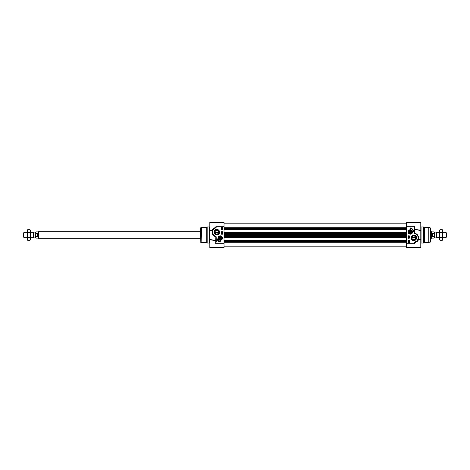 <?xml version="1.0" encoding="UTF-8"?>
<svg xmlns="http://www.w3.org/2000/svg" width="470" height="470" viewBox="0 0 470 470"><rect width="100%" height="100%" fill="white"/><g stroke="black" fill="none" stroke-linecap="round" stroke-linejoin="round"><path stroke-width="0.7" d="M439.538 231.058L439.944 229.742L439.538 231.058L439.944 232.374L439.538 235L439.538 231.058M439.944 240.258L439.538 239.553L439.538 235L439.944 237.626L439.538 238.942L439.944 240.258L442.346 240.258L442.752 238.942L442.346 240.258M442.346 229.742L442.752 230.447L442.752 238.942L442.346 237.626L442.752 235L442.346 232.374L442.752 231.058L442.346 229.742L439.944 229.742M439.944 237.626L442.346 237.626M439.944 232.374L442.346 232.374M224.025 240.088L406.609 240.088M224.025 237.303L406.609 237.303M224.025 232.697L406.609 232.697M224.025 229.912L406.609 229.912M435.937 237.115L434.932 237.115L434.932 232.885L435.937 232.885L436.119 237.221L436.383 232.321L436.383 237.679L439.538 237.679M434.08 236.575L434.08 238.108L434.721 237.462L434.721 232.538L434.08 231.892L434.08 233.425C434.962 234.477 434.962 235.523 434.08 236.575L432.418 236.575L432.418 233.425L434.08 233.425M432.418 236.575L432.418 233.425M434.08 231.892L431.777 231.892L431.777 238.108L434.08 238.108M430.438 231.786L431.589 231.786L431.589 238.214L430.438 238.214M442.752 232.321L445.031 232.321L445.031 237.679L442.752 237.679M445.031 232.321L446.5 232.856L446.5 237.144L445.031 237.679M415.709 237.838A1.874 1.874 0 0 1 413.841 239.712A1.874 1.874 0 0 1 411.967 237.838A1.874 1.874 0 0 1 413.841 235.964A1.874 1.874 0 0 1 415.709 237.838L415.18 239.148L412.366 239.001M415.674 237.45L412.002 237.45M420.797 230.553L420.797 230.177L414.64 229.407L420.797 230.553L420.797 239.447L418.024 239.63L418.271 239.988L420.797 239.823L420.797 247.584L406.609 247.584L406.609 243.701L414.64 243.701L414.887 242.614C416.913 241.844 418.041 240.969 418.271 239.988L417.806 240.064M420.579 239.817L420.797 239.447L420.521 239.817M406.609 243.701L406.609 226.299L414.91 226.299L414.376 228.338L414.464 233.185A0.447 0.447 0 0 0 414.675 233.52L415.327 233.819A4.283 4.283 0 0 1 416.444 241.239L414.781 242.167A0.388 0.388 0 0 0 414.505 242.602L414.64 243.701L414.834 242.356L416.444 241.239M411.062 237.838A2.773 2.773 0 0 0 415.227 240.241A2.773 2.773 0 0 0 415.227 235.435A2.773 2.773 0 0 0 411.062 237.838M410.357 227.932A3.854 3.854 0 0 1 413.541 231.51A3.214 3.214 0 0 0 410.357 228.737L410.357 227.932M408.125 231.951A2.232 2.232 0 0 0 411.473 233.884A2.232 2.232 0 0 0 411.473 230.012A2.232 2.232 0 0 0 408.125 231.951M409.288 240.352L409.288 242.767L407.948 242.767L407.948 240.352L409.288 240.352M409.288 235.805L409.288 238.214L407.948 238.214L407.948 235.805L409.288 235.805M410.78 229.848A2.144 2.144 0 0 1 412.478 232.233A2.144 2.144 0 0 1 410.216 234.084A2.144 2.144 0 0 1 408.219 231.951A2.144 2.144 0 0 1 410.78 229.848M410.087 233.285A1.363 1.363 0 0 0 411.649 231.51A1.363 1.363 0 0 0 409.335 231.046A1.363 1.363 0 0 0 410.087 233.285M409.112 231.951A1.246 1.246 0 0 0 410.11 233.167A1.246 1.246 0 0 0 411.591 232.109A1.246 1.246 0 0 0 410.439 230.705A1.246 1.246 0 0 0 409.112 231.951M409.235 231.951A1.122 1.122 0 0 1 410.921 230.976A1.122 1.122 0 0 1 410.921 232.92A1.122 1.122 0 0 1 409.235 231.951M409.969 232.615L409.587 231.951L409.969 231.281L410.745 231.281L411.132 231.951L410.745 232.615L409.969 232.615M420.797 230.177L420.797 222.416L406.609 222.416L406.609 226.299M430.438 241.157L430.438 228.109L430.438 241.891L428.799 242.496L428.799 227.504L429.075 242.461M428.799 227.504L424.404 227.504L424.404 242.496L428.799 242.496M424.404 227.504L423.476 226.969L423.476 243.031L424.404 242.496M416.132 237.838A2.291 2.291 0 0 1 413.841 240.129A2.291 2.291 0 0 1 411.544 237.838A2.291 2.291 0 0 1 413.841 235.546A2.291 2.291 0 0 1 416.132 237.838M418.271 239.988L418.141 239.63C419.017 236.392 417.895 234.242 414.787 233.173L414.91 226.299L414.376 228.338M414.505 242.602L414.781 242.167M417.013 241.098L416.608 241.451A4.553 4.553 0 0 0 415.421 233.572L415.762 233.713M417.019 241.092L416.608 241.451A4.553 4.553 0 0 0 415.421 233.572L414.687 233.161L414.64 228.338M414.675 233.52L414.464 233.185M408.988 237.45L408.177 237.356L408.988 237.45M408.172 236.915L409 237.15L408.172 236.915M408.389 236.757L408.389 236.292L409 236.528L408.389 236.757M408.753 236.692L408.759 236.363L408.753 236.692M408.166 241.821L408.6 241.78L408.988 242.555L408.166 241.821M408.401 241.933L408.859 242.344L408.401 241.933M408.348 241.98L408.8 242.391L408.348 241.98M408.777 241.58L408.765 241.257L408.195 241.427L408.765 241.151L408.777 241.58M409 240.54L409 241.069L408.195 240.787L408.906 240.934L409 240.54M214.919 232.162A1.874 1.874 0 0 1 216.793 230.288A1.874 1.874 0 0 1 218.667 232.162A1.874 1.874 0 0 1 216.793 234.037A1.874 1.874 0 0 1 214.919 232.162L215.454 230.852L218.133 230.852L218.597 231.651M214.96 232.55L218.626 232.55M209.832 239.447L209.832 239.823L215.994 240.593L209.832 239.447L209.832 230.553L212.61 230.371L212.364 230.012L209.832 230.177L209.832 222.416L224.025 222.416L224.025 226.299L215.994 226.299L215.742 227.386C213.721 228.156 212.593 229.031 212.364 230.012L212.822 229.936M209.832 230.183L209.832 230.553L210.055 230.183M224.025 226.299L224.025 243.701L215.724 243.701L216.259 241.662L216.171 236.815A0.447 0.447 0 0 0 215.959 236.481L215.307 236.181A4.283 4.283 0 0 1 214.191 228.761L215.853 227.833A0.388 0.388 0 0 0 216.124 227.398L215.994 226.299L215.8 227.645L214.191 228.761M219.572 232.162A2.773 2.773 0 0 0 215.407 229.76A2.773 2.773 0 0 0 215.407 234.565A2.773 2.773 0 0 0 219.572 232.162M220.277 242.068A3.854 3.854 0 0 1 217.093 238.49A3.214 3.214 0 0 0 220.277 241.263L220.277 242.068M222.51 238.049A2.232 2.232 0 0 0 219.155 236.116A2.232 2.232 0 0 0 219.155 239.988A2.232 2.232 0 0 0 222.51 238.049M221.346 229.648L221.346 227.233L222.686 227.233L222.686 229.648L221.346 229.648M221.346 234.195L221.346 231.786L222.686 231.786L222.686 234.195L221.346 234.195M219.854 240.152A2.144 2.144 0 0 1 218.15 237.767A2.144 2.144 0 0 1 220.418 235.917A2.144 2.144 0 0 1 222.416 238.049A2.144 2.144 0 0 1 219.854 240.152M220.547 236.716A1.363 1.363 0 0 0 218.979 238.49A1.363 1.363 0 0 0 221.3 238.954A1.363 1.363 0 0 0 220.547 236.716M221.523 238.049A1.246 1.246 0 0 0 220.518 236.833A1.246 1.246 0 0 0 219.043 237.891A1.246 1.246 0 0 0 220.195 239.295A1.246 1.246 0 0 0 221.523 238.049M221.399 238.049A1.122 1.122 0 0 1 219.713 239.024A1.122 1.122 0 0 1 219.713 237.08A1.122 1.122 0 0 1 221.399 238.049M220.659 237.385L221.047 238.049L220.659 238.719L219.889 238.719L219.502 238.049L219.889 237.385L220.659 237.385M209.832 239.823L209.832 247.584L224.025 247.584L224.025 243.701M200.396 227.85L200.197 241.891L200.197 228.109L201.836 227.504L201.836 242.496L201.559 227.539M201.836 242.496L206.23 242.496L206.23 227.504L201.836 227.504M206.23 242.496L207.158 243.031L207.158 226.969L206.23 227.504M214.502 232.162A2.291 2.291 0 0 1 216.793 229.871A2.291 2.291 0 0 1 219.091 232.162A2.291 2.291 0 0 1 216.793 234.454A2.291 2.291 0 0 1 214.502 232.162M212.364 230.012L212.487 230.371C211.618 233.608 212.734 235.758 215.847 236.827L215.724 243.701L216.259 241.662M216.124 227.398L215.853 227.833M213.615 228.902L214.026 228.549A4.553 4.553 0 0 0 215.213 236.428L214.866 236.287M213.615 228.908L214.026 228.549A4.553 4.553 0 0 0 215.213 236.428L215.947 236.839L215.994 241.662M215.959 236.481L216.171 236.815M221.646 232.55L222.451 232.644L221.646 232.55M222.463 233.085L221.634 232.85L222.463 233.085M222.245 233.243L222.245 233.708L221.634 233.472L222.245 233.243M221.881 233.308L221.875 233.637L221.881 233.308M222.463 228.179L222.034 228.22L221.646 227.445L222.463 228.179M222.234 228.067L221.775 227.656L222.234 228.067M222.287 228.02L221.828 227.609L222.287 228.02M221.858 228.42L221.869 228.743L222.439 228.573L221.869 228.849L221.858 228.42M221.634 229.46L221.634 228.931L222.439 229.213L221.728 229.066L221.634 229.46M30.462 238.942L30.056 240.258L30.462 238.942L30.056 237.626L30.462 235L30.462 238.942M30.056 229.742L30.462 230.447L30.462 235L30.056 232.374L30.462 231.058L30.056 229.742L27.654 229.742L27.248 231.058L27.654 229.742M27.654 240.258L27.248 239.553L27.248 231.058L27.654 232.374L27.248 235L27.654 237.626L27.248 238.942L27.654 240.258L30.056 240.258M30.056 232.374L27.654 232.374M30.056 237.626L27.654 237.626M34.063 232.885L35.068 232.885L35.068 237.115L34.063 237.115L33.881 232.779L33.617 237.679L33.617 232.321L30.462 232.321M35.068 232.885L35.279 237.462L35.92 238.108L35.92 236.575C35.038 235.523 35.038 234.477 35.92 233.425L37.582 233.425L37.582 236.575L35.92 236.575M37.582 233.425L37.582 236.575M35.92 238.108L38.223 238.108L38.223 231.892L35.92 231.892L35.279 232.538M200.197 238.214L38.411 238.214L38.411 231.786L200.197 231.786M27.248 237.679L24.969 237.679L24.969 232.321L27.248 232.321M24.969 237.679L23.5 237.144L23.5 232.856L24.969 232.321M224.025 242.732L406.609 242.732M224.025 241.768L406.609 241.768M224.025 241.316L406.609 241.316M224.025 241.087L406.609 241.087M224.025 240.822L406.609 240.822M224.025 240.194L406.609 240.194M224.025 237.197L406.609 237.197M224.025 236.569L406.609 236.569M224.025 236.304L406.609 236.304M224.025 235.987L406.609 235.987M224.025 235.705L406.609 235.705M224.025 234.295L406.609 234.295M224.025 234.013L406.609 234.013M224.025 233.696L406.609 233.696M224.025 233.431L406.609 233.431M224.025 232.803L406.609 232.803M224.025 229.807L406.609 229.807M224.025 229.178L406.609 229.178M224.025 228.913L406.609 228.913M224.025 228.684L406.609 228.684M224.025 228.232L406.609 228.232M224.025 227.268L406.609 227.268M409.969 233.89A1.98 1.98 0 0 0 412.302 232.339A1.98 1.98 0 0 0 410.751 230.006A1.98 1.98 0 0 0 408.418 231.557A1.98 1.98 0 0 0 409.969 233.89M430.438 228.109L430.238 242.15M423.476 243.031L421.067 243.031L421.067 226.969L423.476 226.969M220.665 236.11A1.98 1.98 0 0 0 218.333 237.661A1.98 1.98 0 0 0 219.884 239.994A1.98 1.98 0 0 0 222.216 238.443A1.98 1.98 0 0 0 220.665 236.11M207.158 226.969L209.567 226.969L209.567 243.031L207.158 243.031M35.92 233.425L35.92 231.892M224.025 246.85L406.609 246.85M224.025 223.15L406.609 223.15M436.119 237.221L436.383 237.679M436.383 232.321L439.538 232.321M417.166 240.946L417.677 240.946M430.238 227.85L429.075 227.539M213.468 229.055L212.957 229.055M200.396 242.15L201.559 242.461M33.881 232.779L33.617 232.321M33.617 237.679L30.462 237.679"/></g></svg>
